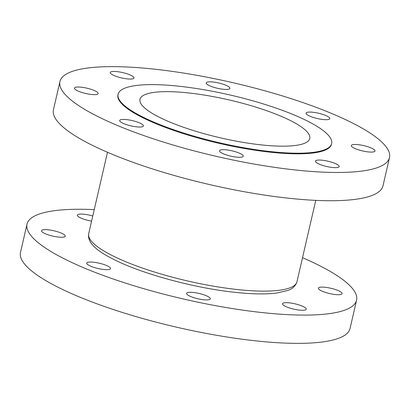 <?xml version="1.0" encoding="UTF-8"?>
<svg xmlns="http://www.w3.org/2000/svg" width="410" height="410" viewBox="0 0 410 410"><rect width="100%" height="100%" fill="white"/><g stroke="black" fill="none" stroke-linecap="round" stroke-linejoin="round"><path stroke-width="0.61" d="M92.773 216.003A12.177 2.716 13 0 0 84.142 214.251A12.177 2.716 13 0 0 77.346 215.142A12.177 2.716 13 0 0 91.589 221.128M335.298 294.534A12.177 2.716 13 0 0 342.099 293.647A12.177 2.716 13 0 0 325.166 287.277A12.177 2.716 13 0 0 318.37 288.168A12.177 2.716 13 0 0 335.298 294.534M299.454 310.109A12.177 2.716 13 0 0 306.249 309.217A12.177 2.716 13 0 0 289.322 302.852A12.177 2.716 13 0 0 282.526 303.738A12.177 2.716 13 0 0 299.454 310.109M203.514 299.731A12.177 2.716 13 0 0 210.309 298.839A12.177 2.716 13 0 0 193.382 292.473A12.177 2.716 13 0 0 186.586 293.36A12.177 2.716 13 0 0 203.514 299.731M103.679 269.478A12.177 2.716 13 0 0 110.474 268.591A12.177 2.716 13 0 0 93.547 262.221A12.177 2.716 13 0 0 86.751 263.112A12.177 2.716 13 0 0 103.679 269.478M58.435 237.077A12.177 2.716 13 0 0 65.231 236.191A12.177 2.716 13 0 0 48.298 229.82A12.177 2.716 13 0 0 41.502 230.712A12.177 2.716 13 0 0 58.435 237.077M94.244 209.628A169.11 37.751 13 0 0 27.024 224.137A169.11 37.751 13 0 0 262.18 312.574A169.11 37.751 13 0 0 356.572 300.217A169.11 37.751 13 0 0 302.518 257.711M27.024 224.137L20.5 252.406A169.11 37.751 13 0 0 255.65 340.843A169.11 37.751 13 0 0 350.048 328.487L356.572 300.217M136.607 126.854A12.177 2.716 13 0 0 143.403 125.962A12.177 2.716 13 0 0 126.475 119.597A12.177 2.716 13 0 0 119.679 120.489A12.177 2.716 13 0 0 136.607 126.854M236.442 157.102A12.177 2.716 13 0 0 243.238 156.215A12.177 2.716 13 0 0 226.31 149.845A12.177 2.716 13 0 0 219.514 150.736A12.177 2.716 13 0 0 236.442 157.102M332.382 167.48A12.177 2.716 13 0 0 339.178 166.593A12.177 2.716 13 0 0 322.25 160.223A12.177 2.716 13 0 0 315.454 161.115A12.177 2.716 13 0 0 332.382 167.48M368.226 151.91A12.177 2.716 13 0 0 375.022 151.018A12.177 2.716 13 0 0 358.094 144.653A12.177 2.716 13 0 0 351.298 145.54A12.177 2.716 13 0 0 368.226 151.91M322.983 119.51A12.177 2.716 13 0 0 329.778 118.618A12.177 2.716 13 0 0 312.845 112.253A12.177 2.716 13 0 0 306.05 113.139A12.177 2.716 13 0 0 322.983 119.51M223.148 89.262A12.177 2.716 13 0 0 229.943 88.37A12.177 2.716 13 0 0 213.01 82.005A12.177 2.716 13 0 0 206.215 82.892A12.177 2.716 13 0 0 223.148 89.262M127.208 78.884A12.177 2.716 13 0 0 134.003 77.992A12.177 2.716 13 0 0 117.07 71.627A12.177 2.716 13 0 0 110.275 72.514A12.177 2.716 13 0 0 127.208 78.884M91.358 94.454A12.177 2.716 13 0 0 98.159 93.567A12.177 2.716 13 0 0 81.226 87.197A12.177 2.716 13 0 0 74.43 88.088A12.177 2.716 13 0 0 91.358 94.454M261.134 144.873A87.125 19.449 13 0 0 309.765 138.508A87.125 19.449 13 0 0 188.615 92.947A87.125 19.449 13 0 0 139.984 99.312A87.125 19.449 13 0 0 261.134 144.873M118.1 94.259L117.952 94.905A109.583 24.462 13 0 0 270.333 152.207A109.583 24.462 13 0 0 331.5 144.202L331.649 143.561A109.583 24.462 13 0 0 179.267 86.254A109.583 24.462 13 0 0 118.1 94.259A109.583 24.462 13 0 0 270.482 151.567A109.583 24.462 13 0 0 331.649 143.561M59.952 81.513L53.428 109.783A169.11 37.751 13 0 0 288.579 198.214A169.11 37.751 13 0 0 382.976 185.863L389.5 157.594A169.11 37.751 13 0 0 154.35 69.157A169.11 37.751 13 0 0 59.952 81.513A169.11 37.751 13 0 0 295.108 169.95A169.11 37.751 13 0 0 389.5 157.594M296.973 281.721C295.595 285.98 292.504 288.901 287.697 290.485L276.827 293.017C266.018 294.401 252.14 294.18 235.191 292.356C194.094 288.097 140.784 273.557 112.571 258.807C95.043 250.023 87.084 241.633 88.704 233.638A106.877 23.862 13 0 0 237.318 289.532A106.877 23.862 13 0 0 296.973 281.721L315.756 200.372M88.704 233.638L107.481 152.289"/></g></svg>
